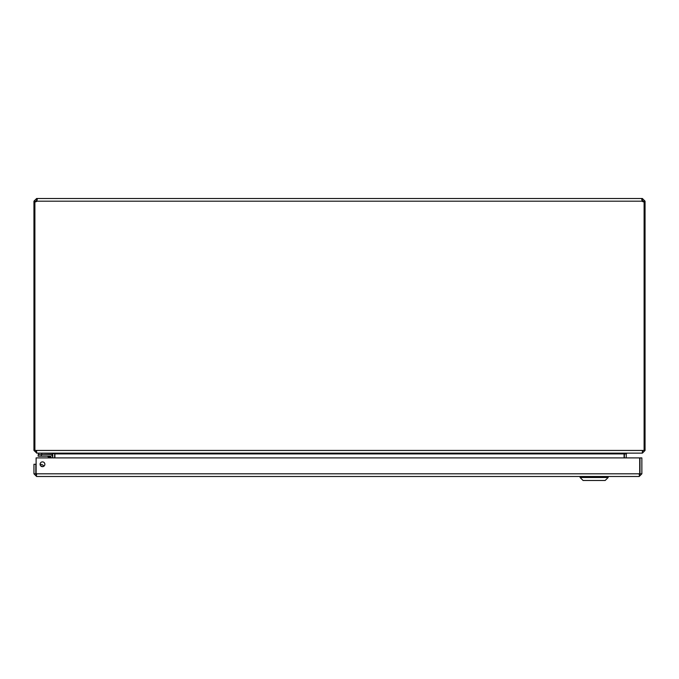<?xml version="1.0" encoding="UTF-8"?>
<svg xmlns="http://www.w3.org/2000/svg" width="679" height="679" viewBox="0 0 679 679"><rect width="100%" height="100%" fill="white"/><g stroke="black" fill="none" stroke-linecap="round" stroke-linejoin="round"><path stroke-width="1.02" d="M36.632 198.506L37.252 199.287L36.844 201.179L36.632 198.506L33.95 201.179L35.834 201.179L36.632 200.39M642.368 198.506L642.368 200.39L642.156 198.506L36.844 198.506L36.844 201.179L642.156 201.179L641.748 199.287L642.368 198.506L645.05 201.179L645.05 201.731L644.108 201.731M34.892 201.731L33.95 201.731L33.95 450.449L34.892 450.449L34.892 201.68A1.731 1.731 0 0 0 36.844 201.179M33.95 201.731L33.95 201.179M34.892 450.449L36.114 450.449L36.912 453.131L642.088 453.131L642.886 450.449L644.108 450.449L644.108 201.68A1.731 1.731 0 0 1 642.156 201.179L642.156 200.39M642.368 200.39L643.166 201.179L645.05 201.179M644.108 450.449L645.05 450.449L645.05 201.731M36.14 451.068L36.114 450.449L642.886 450.449M36.632 452.952L33.95 450.449M35.834 201.773L35.045 201.731M645.05 450.449L642.368 453.131L627.04 453.131L626.242 453.92L626.242 457.901M643.955 201.731L643.166 201.773M35.834 201.179L35.834 201.731M643.166 201.731L643.166 201.179M36.632 451.246L35.834 450.449M36.632 453.131L54.609 453.555M643.166 450.449L642.368 451.246M626.759 453.131L624.077 453.92L54.923 453.92L52.241 453.131M52.758 457.901L52.758 453.92M54.923 453.92L54.923 457.901M624.077 457.901L624.077 453.92M624.391 453.555L624.357 457.901M54.643 457.901L54.643 453.92M36.199 474.477L36.632 476.488L639.185 476.488L639.618 474.477M36.632 476.488L33.95 473.806L35.834 473.806L35.834 464.266L33.95 464.266L33.95 473.806M641.867 473.806L641.867 457.901L639.983 457.901L639.983 473.806L641.867 473.806L639.185 476.488M36.632 474.604L35.834 473.806M639.983 473.806L639.185 474.604M42.48 466.66A2.393 2.393 0 0 0 44.551 463.07A2.393 2.393 0 0 0 40.409 463.07A2.393 2.393 0 0 0 42.48 466.66M639.703 457.901L639.703 473.806L36.114 473.806L36.114 457.901L639.703 457.901M40.791 465.955A2.292 2.292 0 0 1 42.217 466.643L42.217 466.643A2.292 2.292 0 0 0 41.394 466.1L41.385 466.1M42.115 466.549L41.648 466.218L42.115 466.549M52.512 456.899L52.512 457.901L52.512 456.899A2.19 2.19 0 0 0 50.322 454.709L38.177 454.709L38.177 456.212L50.322 456.212L50.059 457.162L47.428 456.212L50.322 456.212A0.687 0.687 0 0 1 51.01 456.899L51.01 457.901M48.387 456.602L49.066 456.831M50.305 457.901L50.059 457.162L51.01 456.899L50.322 456.212L50.059 457.162L51.01 456.899M40.698 465.862A2.385 2.385 0 0 1 42.353 466.66M43.88 466.21A3.887 3.887 0 0 0 40.086 464.385M48.718 456.212L50.28 456.212M49.643 457.901L47.428 456.212L49.372 456.933M52.572 453.131L52.572 454.709L41.75 454.709L41.75 453.131M38.567 453.131L38.567 454.709M580.087 477.49L583.1 480.494L605.15 480.494L608.163 477.49L580.087 477.49L580.087 476.488M35.894 472.372L36.114 471.133L35.894 472.372A1.901 1.901 0 0 0 36.114 473.645M605.15 480.494L608.163 477.49L608.163 476.488M624.357 453.92L626.242 453.92M41.36 456.212L41.36 454.709"/></g></svg>
